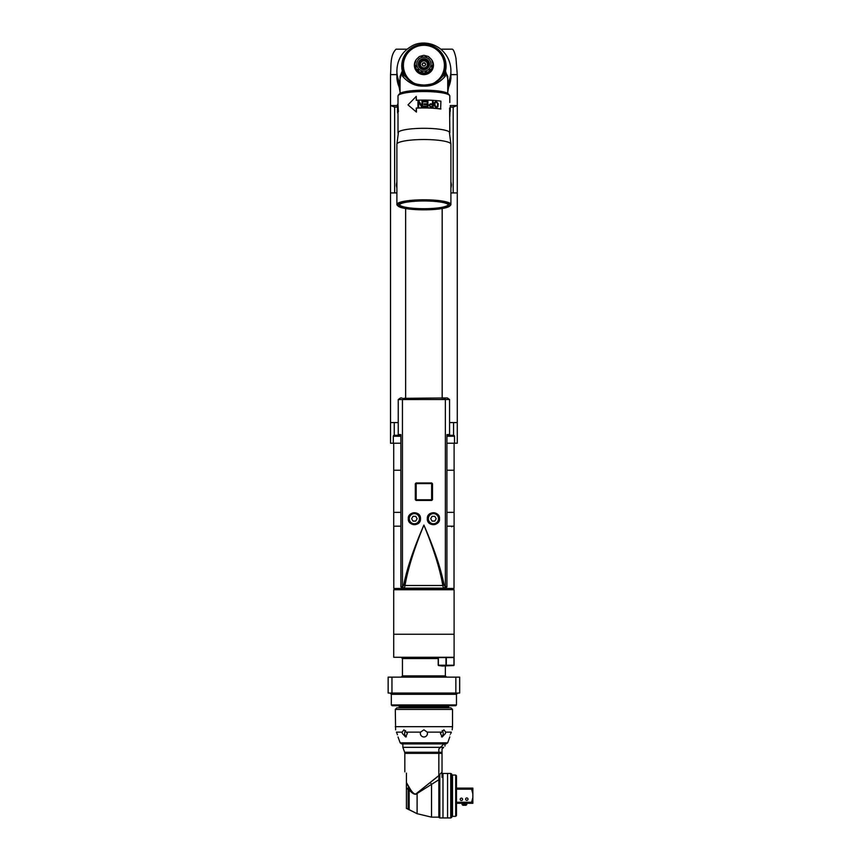 <?xml version="1.0" encoding="UTF-8"?>
<svg xmlns="http://www.w3.org/2000/svg" width="861" height="861" viewBox="0 0 861 861"><rect width="100%" height="100%" fill="white"/><g stroke="black" fill="none" stroke-linecap="round" stroke-linejoin="round"><path stroke-width="1.29" d="M398.245 422.568L390.528 422.568L394.252 422.568L394.252 435.279M449.56 422.568L457.277 422.568L453.564 422.568L453.564 435.279M394.639 192.929L394.639 107.108L390.528 105.526L390.528 192.929L396.889 192.929L390.528 192.929L390.528 443.221L400.892 443.221L393.714 443.221L393.714 470.235L400.892 470.235L393.714 470.235L393.714 512.349L400.892 512.349L393.714 512.349L393.714 526.179L400.892 526.179L393.789 526.179L393.789 588.472L393.714 526.179M450.916 192.929L457.277 192.929L450.916 192.929M396.889 188.279L396.577 186.417M396.577 183.544L396.889 181.693M391.561 105.526L397.524 105.526M425.495 588.407L454.027 588.472L454.027 526.179L446.913 526.179L454.102 526.179L454.102 512.349L446.913 512.349L454.102 512.349L454.102 470.235L446.913 470.235L454.102 470.235L454.102 443.221L446.913 443.221L457.277 443.221L457.277 105.526L453.177 107.108L450.281 107.108M450.281 105.526L456.244 105.526M451.239 186.417L450.916 188.279M450.916 181.693L451.239 183.544M450.916 182.597A4.445 3.089 -90 0 1 451.401 184.986A4.445 3.089 90 0 1 450.916 187.364M396.889 187.364A4.445 3.089 -90 0 1 396.404 184.986A4.445 3.089 90 0 1 396.889 182.597M447.742 92.041L450.949 74.606L457.277 74.606L457.277 105.591L450.281 105.591M407.005 49.174L396.092 49.174C389.904 55.169 391.228 66.243 390.528 74.606L390.528 105.591L397.524 105.591M447.742 90.857L450.895 77.49M390.528 74.606L396.856 74.606L400.064 92.041M396.889 78.588L400.064 90.857M457.277 74.606L455.986 58.333C454.586 51.757 453.166 48.711 451.713 49.163L440.81 49.174M396.889 76.274A27.014 26.605 -0 0 0 400.064 88.877M447.742 88.877A27.014 26.605 -0 0 0 450.916 76.274M447.742 78.825L445.503 70.957L445.352 76.102L444.211 75.467L442.576 76.36L434.568 82.774C432.879 83.894 429.316 84.658 423.903 85.045L423.903 85.067C416.993 85.379 410.815 82.538 405.37 76.564L403.605 75.467L402.464 76.102L402.464 71.786L403.605 71.657L403.475 70.548A20.965 20.642 180 0 1 403.475 70.537L403.605 75.467M445.352 76.102C439.336 83.108 432.19 86.434 423.903 86.1L423.903 85.045C418.489 84.658 414.937 83.894 413.248 82.785L405.37 76.564M400.064 93.386L400.064 76.414L402.313 70.957A22.16 21.826 180 0 1 423.903 44.245A22.16 21.826 180 0 1 445.503 70.957L444.341 70.548L444.211 75.467M444.341 70.537A20.965 20.642 180 0 1 444.341 70.548L444.211 71.657L445.352 71.786L447.742 76.403L447.742 93.386M403.475 70.548L402.313 70.957L400.064 78.825M423.903 86.1C415.626 86.434 408.48 83.108 402.464 76.102M400.064 84.572A27.014 26.605 180 0 1 396.889 72.055A27.014 26.605 180 0 0 400.064 84.572M447.742 88.715A27.014 26.605 -0 0 0 450.916 76.188L450.916 72.055A27.014 26.605 180 0 1 447.742 84.572A27.014 26.605 -0 0 0 450.916 72.055L450.916 70.893C450.809 62.035 447.289 54.673 440.369 48.819C430.306 41.167 418.694 42.297 412.785 45.515C402.474 51.068 397.179 59.527 396.889 70.893A27.014 26.605 -0 0 0 400.064 83.409M442.436 76.564C437.001 82.538 430.823 85.368 423.903 85.067M423.903 71.172A7.146 7.039 -0 0 0 431.06 64.134A7.146 7.039 -0 0 0 423.903 57.095A7.146 7.039 180 0 0 416.756 64.134A7.146 7.039 180 0 0 423.903 71.172M423.903 69.612A5.564 5.478 180 0 1 418.338 64.134A5.564 5.478 180 0 1 423.903 58.656A5.564 5.478 -0 0 1 429.467 64.134A5.564 5.478 -0 0 1 423.903 69.612M428.089 72.044A8.976 8.847 -0 0 0 428.692 71.7L429.725 69.913L431.501 68.934A8.976 8.847 -0 0 0 431.856 68.331L431.856 66.275L432.879 64.564A8.976 8.847 -0 0 0 432.879 63.875L431.856 60.098A8.976 8.847 -0 0 0 431.501 59.495L428.692 56.74A8.976 8.847 -0 0 0 428.089 56.395L424.258 55.384A8.976 8.847 -0 0 0 423.903 55.373A8.976 8.847 180 0 0 423.558 55.384L419.727 56.395A8.976 8.847 180 0 0 419.113 56.74L416.315 59.495A8.976 8.847 180 0 0 415.96 60.098L414.937 63.875A8.976 8.847 180 0 0 414.937 64.564L415.96 66.275L415.96 68.331A8.976 8.847 180 0 0 416.315 68.934L418.091 69.913L419.113 71.7A8.976 8.847 180 0 0 419.727 72.044L421.772 72.012L423.558 73.056A8.976 8.847 180 0 0 423.903 73.056A8.976 8.847 -0 0 0 424.258 73.056L426.034 72.012L428.089 72.044L428.089 73.067L424.258 74.068A8.976 8.847 180 0 1 423.558 74.068L423.558 73.056M426.034 72.012L426.034 73.067M431.856 68.331L431.856 69.354A8.976 8.847 180 0 1 431.501 69.956L431.501 68.934M432.879 64.22L432.879 65.232A8.976 8.847 180 0 1 432.879 65.587L432.879 64.564M415.96 67.33L414.937 65.587A8.976 8.847 180 0 1 414.927 65.232L414.927 64.22M414.937 65.587L414.937 64.564M423.558 74.068L419.727 73.067A8.976 8.847 180 0 1 419.113 72.711L416.315 69.956A8.976 8.847 180 0 1 415.96 69.354L415.96 68.331M416.315 69.956L416.315 68.934M419.113 72.711L419.113 71.7M419.727 73.067L419.727 72.044M424.258 74.068L424.258 73.056M431.501 69.956L428.692 72.711A8.976 8.847 180 0 1 428.089 73.067M428.692 72.711L428.692 71.7M432.879 65.587L431.856 67.33M429.456 64.478A5.564 5.478 -0 0 0 423.903 59.344A5.564 5.478 180 0 0 418.349 64.478M429.725 69.913L429.725 70.968M421.772 72.012L421.772 73.067M418.091 69.913L418.091 70.968M419.135 64.823A4.768 4.692 -0 0 0 423.903 69.515A4.768 4.692 -0 0 0 428.67 64.823A4.768 4.692 -0 0 0 423.903 60.13A4.768 4.692 -0 0 0 419.135 64.823M416.111 59.829A9.536 9.385 180 0 0 423.903 74.627A9.536 9.385 -0 0 0 431.695 59.829M431.415 59.452A9.536 9.385 -0 0 0 429.047 57.332M427.056 56.374A9.536 9.385 -0 0 0 425.291 55.943M416.401 59.452A9.536 9.385 180 0 1 418.758 57.332M420.76 56.374A9.536 9.385 180 0 1 422.525 55.943M434.665 83.431L434.719 82.548L435.451 82.947M435.903 82.645L435.903 81.763L436.656 82.118M437.087 81.784L437.022 80.891L437.786 81.192M438.195 80.837L438.088 79.955L438.862 80.202M439.239 79.89L439.078 78.943L439.863 79.363M440.208 79.051L439.993 77.877L440.778 78.329A21.051 20.739 180 0 0 441.101 77.899L440.832 76.737L441.618 77.146A21.051 20.739 180 0 0 441.908 76.683L441.585 75.553L442.371 75.897A21.051 20.739 180 0 0 442.619 75.424L442.253 74.304L443.028 74.606A21.051 20.739 180 0 0 443.254 74.111L442.834 73.024L443.598 73.271A21.051 20.739 180 0 0 443.781 72.765L443.318 71.711L444.072 71.904A21.051 20.739 180 0 0 444.222 71.388L443.706 70.365L444.448 70.505A21.051 20.739 180 0 0 444.556 69.978L444.007 68.988L444.717 69.074A21.051 20.739 180 0 0 444.793 68.546L444.201 67.599L444.889 67.642A21.051 20.739 180 0 0 444.933 67.104L444.308 66.2L444.965 66.2A21.051 20.739 180 0 0 444.965 65.931L444.965 65.608A21.051 20.739 180 0 1 444.965 65.877A21.051 20.739 180 0 0 444.965 65.339L444.491 63.574M444.793 62.993L444.298 63.316A20.503 20.201 180 0 0 444.115 62.057L444.717 62.455A21.051 20.739 180 0 1 444.793 62.982L442.36 55.631M442.457 56.729L442.619 56.116L442.306 56.589A20.503 20.201 180 0 0 441.704 55.459L442.371 55.642L441.585 55.448L440.778 53.188M439.175 52.037L438.206 51.014A20.503 20.201 180 0 1 439.099 51.94L439.196 52.037A20.503 20.201 180 0 1 440.025 53.016L440.208 52.489L440.778 53.199L439.993 53.124L439.853 52.058M439.239 51.402L439.099 51.94L439.239 51.402A21.051 20.739 180 0 0 438.862 51.014L438.088 51.036L437.786 50.003M438.152 51.025L438.098 50.928A20.503 20.201 180 0 0 437.14 50.067L437.786 50.024L437.022 50.099L437.087 49.432L437.054 50.089M436.656 49.109A21.051 20.739 180 0 1 437.076 49.432L437.033 49.981A20.503 20.201 180 0 0 436.01 49.195L436.656 49.109L435.903 49.238L435.903 48.571L435.903 49.238M435.903 48.56L432.879 46.838M432.889 46.86A21.051 20.739 180 0 1 433.384 47.086L433.47 47.635A20.503 20.201 180 0 0 432.308 47.075L430.145 45.794M430.156 45.805A21.051 20.739 180 0 1 430.672 45.967L430.855 46.494A20.503 20.201 180 0 0 429.628 46.107L429.488 46.063A20.503 20.201 180 0 0 428.24 45.762L428.1 45.73A20.503 20.201 180 0 0 426.83 45.515L426.69 45.493A20.965 20.642 180 0 1 426.852 45.482M426.378 45.009L421.427 45.009M424.365 44.88L423.978 45.299A20.503 20.201 180 0 1 425.269 45.353L424.914 44.901A21.051 20.739 180 0 0 424.365 44.88M444.599 65.005L444.933 64.435L444.394 64.726A20.503 20.201 180 0 0 444.308 63.456L444.889 63.897A21.051 20.739 180 0 1 444.933 64.424M444.287 62.153L444.556 61.562L444.093 61.927A20.503 20.201 180 0 0 443.824 60.679L444.448 61.034A21.051 20.739 180 0 1 444.556 61.551M443.975 60.754L444.222 60.152L443.792 60.55A20.503 20.201 180 0 0 443.426 59.323L444.072 59.635A21.051 20.739 180 0 1 444.222 60.141M443.566 59.377L443.781 58.774L443.383 59.194A20.503 20.201 180 0 0 442.941 57.999L443.598 58.268A21.051 20.739 180 0 1 443.781 58.763M443.06 58.031L443.254 57.418L442.898 57.87A20.503 20.201 180 0 0 442.371 56.708L443.028 56.934A21.051 20.739 180 0 1 443.243 57.407M441.768 55.47L441.908 54.846L441.628 55.341A20.503 20.201 180 0 0 440.95 54.265L441.618 54.394A21.051 20.739 180 0 1 441.897 54.835M440.983 54.265L440.864 54.146A20.503 20.201 180 0 0 440.111 53.124M411.902 49.238L411.902 48.571L411.902 49.238L411.16 49.109L411.795 49.195A20.503 20.201 180 0 0 410.772 49.981L410.665 50.067A20.503 20.201 180 0 0 409.707 50.928L408.62 52.037A20.503 20.201 180 0 0 407.791 53.016L407.027 53.199L407.953 52.058M410.751 50.089L410.729 49.432A21.051 20.739 180 0 1 411.16 49.109M409.664 51.025L409.61 50.379A21.051 20.739 180 0 1 410.019 50.024M408.641 52.037L408.706 51.94A20.503 20.201 180 0 1 409.61 51.014L408.953 51.014A21.051 20.739 180 0 0 408.577 51.391M406.822 54.265L404.562 57.418L404.982 57.967L404.218 58.268L403.013 62.982A21.051 20.739 180 0 1 403.088 62.455L403.701 62.057A20.503 20.201 180 0 0 403.518 63.316L402.851 65.608A21.051 20.739 180 0 1 402.851 65.339L403.411 64.866A20.503 20.201 180 0 0 403.411 66.136L402.883 67.104A21.051 20.739 180 0 0 402.916 67.642L403.605 67.599L403.013 68.546A21.051 20.739 180 0 0 403.088 69.074L403.798 68.988L403.249 69.978A21.051 20.739 180 0 0 403.368 70.505L404.1 70.365L403.594 71.388A21.051 20.739 180 0 0 403.744 71.904L404.487 71.711L404.024 72.765A21.051 20.739 180 0 0 404.218 73.271L404.982 73.024L404.562 74.111A21.051 20.739 180 0 0 404.778 74.606L405.563 74.304L405.187 75.424A21.051 20.739 180 0 0 405.445 75.897L406.231 75.553L405.908 76.683A21.051 20.739 180 0 0 406.198 77.146L406.984 76.737L406.715 77.899A21.051 20.739 180 0 0 407.027 78.329L407.823 77.877L407.597 79.051M406.048 55.47L405.908 54.846L406.177 55.341A20.503 20.201 180 0 1 406.866 54.265L406.198 54.394A21.051 20.739 180 0 0 405.908 54.835M405.348 56.729L405.187 56.116L405.499 56.589A20.503 20.201 180 0 1 406.112 55.459L405.445 55.642A21.051 20.739 180 0 0 405.187 56.105M404.745 58.031L404.562 57.418L404.918 57.87A20.503 20.201 180 0 1 405.445 56.708L404.778 56.934A21.051 20.739 180 0 0 404.562 57.407M404.24 59.377L404.024 58.774L404.422 59.194A20.503 20.201 180 0 1 404.864 57.999L404.218 58.268A21.051 20.739 180 0 0 404.035 58.763M403.831 60.754L403.594 60.152L404.024 60.55A20.503 20.201 180 0 1 404.379 59.323L403.744 59.635A21.051 20.739 180 0 0 403.594 60.141M403.518 62.153L403.249 61.562L403.723 61.927A20.503 20.201 180 0 1 403.992 60.679L403.368 61.034A21.051 20.739 180 0 0 403.26 61.551M403.314 63.574L403.013 62.993M403.217 65.005L402.883 64.435L403.411 64.726A20.503 20.201 180 0 1 403.508 63.456L402.916 63.897A21.051 20.739 180 0 0 402.883 64.424M403.411 66.136L402.851 65.877A21.051 20.739 180 0 1 402.851 65.608A21.051 20.739 180 0 0 402.851 65.877L402.851 66.2A21.051 20.739 180 0 1 402.851 65.931L402.851 65.608A21.051 20.739 180 0 1 402.851 65.339M407.953 79.363L408.738 78.943L408.566 79.89M444.965 65.339L444.965 65.608A21.051 20.739 180 0 0 444.965 65.339L444.405 64.866A20.503 20.201 180 0 1 444.405 66.136M435.903 49.12L435.903 48.571A21.051 20.739 180 0 0 435.451 48.27L434.827 48.41A20.503 20.201 180 0 1 435.903 49.12M434.708 48.334L434.665 47.785A21.051 20.739 180 0 0 434.192 47.516L433.589 47.699A20.503 20.201 180 0 1 434.708 48.334M432.179 47.021L432.05 46.483A21.051 20.739 180 0 0 431.544 46.279L430.984 46.548A20.503 20.201 180 0 1 432.179 47.021M427.831 45.224L427.293 45.138A21.051 20.739 180 0 1 427.831 45.235M426.378 45.02A21.051 20.739 180 0 0 425.84 44.955L425.409 45.353A20.503 20.201 180 0 1 426.69 45.493M423.838 45.299L423.44 44.88A21.051 20.739 180 0 0 422.902 44.901L422.547 45.353A20.503 20.201 180 0 1 423.838 45.299M421.438 45.02L421.115 45.493A20.503 20.201 180 0 1 422.407 45.353L421.976 44.955A21.051 20.739 180 0 0 421.438 45.02L420.512 45.138L420.986 45.515A20.503 20.201 180 0 0 419.705 45.73L418.543 45.547M419.985 45.235L419.705 45.73L419.985 45.235A21.051 20.739 180 0 1 420.512 45.138M418.543 45.558L418.317 46.063A20.503 20.201 180 0 1 419.576 45.762L419.081 45.429A21.051 20.739 180 0 0 418.543 45.558L417.66 45.805L418.188 46.107A20.503 20.201 180 0 0 416.961 46.494L415.497 47.075A20.503 20.201 180 0 0 414.335 47.635L411.902 48.56M416.821 46.548L416.272 46.279A21.051 20.739 180 0 0 415.766 46.483L415.626 47.021A20.503 20.201 180 0 1 416.821 46.548M414.216 47.699L413.614 47.516A21.051 20.739 180 0 0 413.14 47.785L413.097 48.334A20.503 20.201 180 0 1 414.216 47.699M412.979 48.41L412.354 48.27A21.051 20.739 180 0 0 411.902 48.571L411.902 49.12A20.503 20.201 180 0 1 412.979 48.41M407.038 53.188L406.941 54.146A20.503 20.201 180 0 1 407.705 53.124M408.953 80.202L409.728 79.955L409.61 80.837M410.019 81.192L410.783 80.891L410.729 81.784M411.16 82.118L411.902 81.763L411.902 82.645M412.354 82.947L413.086 82.548L413.14 83.431M439.164 79.384L439.767 79.449M440.111 78.308L440.778 78.329M440.983 77.167L441.618 77.146M441.758 75.962L442.371 75.897M442.457 74.703L443.028 74.606M443.06 73.4L443.598 73.271M404.218 73.271L404.756 73.4M404.778 74.606L405.359 74.703M405.445 75.897L406.048 75.962M406.198 77.146L406.833 77.167M407.027 78.329L407.694 78.308M408.049 79.449L408.641 79.384M400.064 88.715A27.014 26.605 180 0 1 396.889 76.188L396.889 70.893M449.324 95.162A25.432 4.413 180 0 0 448.936 94.473L448.15 93.709A24.635 4.273 180 0 0 423.903 90.19A24.635 4.273 180 0 0 399.655 93.709L398.88 94.473A25.432 4.413 180 0 0 398.482 95.162M448.936 94.473A25.432 4.413 180 0 0 423.903 90.835A25.432 4.413 180 0 0 398.88 94.473M448.215 204.444A24.312 4.219 0 0 1 448.215 204.487A24.312 4.219 0 0 1 423.903 208.706A24.312 4.219 0 0 1 399.59 204.487A24.312 4.219 0 0 1 399.59 204.444M399.127 205.273A24.775 4.305 0 0 1 399.256 204.832A24.775 4.305 0 0 1 423.903 200.968A24.775 4.305 0 0 1 448.549 204.832A24.775 4.305 0 0 1 448.678 205.273A24.775 4.305 0 0 1 423.903 209.567A24.775 4.305 0 0 1 399.127 205.273M450.131 205.273A26.217 4.553 0 0 1 449.711 206.07A26.217 4.553 0 0 1 423.903 209.826A26.217 4.553 0 0 1 398.094 206.07A26.217 4.553 0 0 1 397.685 205.273A26.217 4.553 0 0 1 423.903 200.71A26.217 4.553 0 0 1 450.131 205.273M398.094 206.07L397.308 205.316A27.014 4.692 0 0 1 396.889 204.487A27.014 4.692 0 0 1 423.903 199.795A27.014 4.692 0 0 1 450.916 204.487A27.014 4.692 0 0 1 450.497 205.316L449.711 206.07M396.889 204.487L396.889 144.228A27.014 4.692 180 0 1 423.903 139.536A27.014 4.692 180 0 1 450.916 144.228L450.916 204.487M397.997 103.858L397.997 96.034A25.905 4.499 180 0 1 423.903 91.535A25.905 4.499 0 0 1 449.808 96.034L449.808 102.502M449.603 107.991L449.808 132.809A25.905 4.499 0 0 0 423.903 128.311A25.905 4.499 180 0 0 397.997 132.809A25.905 4.499 180 0 0 398.105 133.207M416.25 96.389L416.25 100.274A26.379 4.585 180 0 1 423.903 100.08A26.379 4.585 180 0 1 440.907 101.157L440.617 109.024A25.905 4.499 180 0 0 423.903 107.959A25.905 4.499 180 0 0 416.412 108.152L416.412 112.07L408.006 104.891L416.25 96.389L416.412 100.274M397.534 110.843A26.379 4.585 180 0 1 397.534 110.821L397.524 104.665A26.379 4.585 180 0 1 397.933 103.858L398.406 111.672A25.905 4.499 180 0 0 397.997 112.457L397.997 132.809M440.907 108.938A26.379 4.585 180 0 0 423.903 107.851A26.379 4.585 180 0 0 416.25 108.055L416.25 111.941M421.126 106.097L421.61 106.904A26.379 4.585 180 0 1 422.686 106.893L422.686 101.103A26.379 4.585 180 0 0 421.965 101.114L422.008 106.237L421.965 101.114M421.61 106.904L418.65 102.05L418.65 106.979A26.379 4.585 180 0 0 417.951 107.001L417.951 101.221L418.059 107.001M421.965 106.161L419.006 101.178A26.379 4.585 180 0 0 417.951 101.221M423.644 101.103L423.644 101.835A26.379 4.585 180 0 1 427.217 101.878L427.217 103.847A26.379 4.585 180 0 0 424.118 103.804L424.118 104.547A26.379 4.585 180 0 1 427.217 104.579L427.217 106.183A26.379 4.585 180 0 0 423.644 106.151L423.644 106.882A26.379 4.585 180 0 1 427.928 106.936L427.928 101.157A26.379 4.585 180 0 0 423.644 101.103L423.644 101.835M430.392 103.826L428.875 105.117L430.392 107.022A26.379 4.585 180 0 1 433.126 107.173L433.126 101.394A26.379 4.585 180 0 0 432.459 101.35L432.459 103.933A26.379 4.585 180 0 0 430.392 103.826L430.274 103.901A25.905 4.499 180 0 1 432.297 104.009L432.459 103.933M435.763 101.587A26.379 4.585 180 0 1 436.602 101.663L438.249 103.804L437.948 106.732L436.602 107.453A26.379 4.585 180 0 0 435.763 107.377L434.019 105.268L434.127 102.814L435.548 101.663A25.905 4.499 180 0 1 436.376 101.738L437.991 103.88L437.894 106.323L436.882 107.453M432.459 106.516L432.459 104.676A26.379 4.585 180 0 0 430.274 104.558L429.574 105.268L430.156 106.484A25.905 4.499 180 0 1 432.297 106.592L432.459 106.516A26.379 4.585 180 0 0 430.274 106.409M437.334 106.42L437.636 103.74L436.602 102.405A26.379 4.585 180 0 0 435.763 102.33L434.676 103.471L435.548 106.71A25.905 4.499 180 0 1 436.376 106.786L437.334 106.42M437.022 106.635L436.602 106.71A26.379 4.585 180 0 0 435.763 106.635M422.686 101.189A25.905 4.499 180 0 0 422.008 101.2M418.65 102.05L421.653 106.99M419.059 101.264A25.905 4.499 180 0 0 418.059 101.297M421.244 104.934L422.008 106.237M427.217 103.847L427.164 103.923A25.905 4.499 180 0 0 424.118 103.89M427.217 106.183L427.164 106.269A25.905 4.499 180 0 0 423.644 106.226L423.644 106.882M427.928 101.157L427.863 106.936M427.863 101.232A25.905 4.499 180 0 0 423.644 101.189M433.126 101.394L432.965 107.162M429.93 104.665L429.478 105.72L430.156 106.484M435.332 102.416L434.482 105.386L435.548 106.71M449.808 116.332L450.088 107.98M398.406 111.672L397.933 111.629A26.379 4.585 180 0 0 397.524 112.436A26.379 4.585 180 0 0 397.997 113.308M397.933 103.858L397.933 111.629M397.556 109.896L397.524 112.436M394.639 107.108L397.524 107.108L397.534 109.39M397.556 107.065L397.545 106.516M423.903 67.879A3.552 3.498 180 0 1 420.351 64.381A3.552 3.498 180 0 1 423.903 60.883A3.552 3.498 -0 0 1 427.454 64.381A3.552 3.498 -0 0 1 423.903 67.879M425.743 64.381L424.817 62.821L422.988 62.821L422.073 64.381L422.988 65.942L424.817 65.942L425.743 64.381M419.533 64.823A4.37 4.305 -0 0 0 423.903 69.128A4.37 4.305 -0 0 0 428.272 64.823A4.37 4.37 0 0 0 423.903 60.453A4.37 4.37 0 0 0 419.533 64.823M419.103 66.889A5.241 5.166 180 0 1 423.903 59.657A5.241 5.166 180 0 1 428.713 66.889M425.657 64.521L424.817 63.111L422.988 63.111L422.159 64.521M405.628 208.534L405.628 398.395M442.177 208.534L442.177 398.395M393.316 443.221L393.316 436.226L400.892 436.226M398.234 435.279L394.263 435.279A0.958 0.958 0 0 0 393.316 436.226M394.263 435.279L400.892 435.279M454.5 443.221L454.5 436.226A0.958 0.958 0 0 0 453.543 435.279L451.412 435.279M446.913 435.279L453.543 435.279M393.714 634.245L454.102 634.245L454.102 589.742L393.714 589.742L393.714 634.245L454.102 634.245L454.102 657.287L393.714 657.287L393.714 634.245M423.106 588.407L393.789 588.472M454.027 588.472L454.102 526.179M425.495 588.472L424.699 588.407M445.072 588.461L402.744 588.461L400.892 586.901L402.83 586.567L403.691 585.006L404.993 585.491L404.379 588.149A186.751 3.261 0 0 1 443.437 588.149L445.072 588.461L446.913 586.901L445.363 586.642A1.593 1.593 180 0 1 443.77 588.235A1.593 1.593 180 0 0 445.363 586.61L445.363 399.913L445.363 586.61L444.115 585.006C440.821 568.411 434.084 548.425 423.903 525.07C433.589 548.618 439.896 568.755 442.823 585.491L444.115 585.006M446.913 586.901L446.913 434.633L449.56 434.482L449.56 399.515L398.245 399.547L398.245 434.482L400.892 434.633L400.892 586.901M402.744 588.461L404.035 588.235A1.593 1.593 -0 0 1 402.453 586.61L402.453 399.913A1.593 1.593 -0 0 1 404.035 398.331L445.923 397.954M403.691 585.006C406.984 568.4 413.721 548.425 423.903 525.07C414.227 548.618 407.92 568.755 404.993 585.491L442.823 585.491L443.437 588.149A1.593 1.539 94 0 0 444.976 586.567M420.491 518.709C420.932 527.083 407.404 525.845 408.34 518.709C407.328 511.671 420.921 510.261 420.491 518.709M439.476 518.709C440.488 525.748 426.895 527.158 427.314 518.709C426.884 510.325 440.412 511.574 439.476 518.709M416.067 500.435L415.314 499.638L415.314 483.742L416.067 482.956L431.738 482.956L432.491 483.742L432.491 499.638L431.738 500.435L416.067 500.435L431.738 500.435M439.401 518.709A5.962 5.962 0 0 0 433.438 512.747A5.962 5.962 0 0 0 427.476 518.709A5.962 5.962 0 0 0 433.438 524.672A5.962 5.962 0 0 0 439.401 518.709M420.329 518.709A5.962 5.962 0 0 0 414.367 512.747A5.962 5.962 0 0 0 408.415 518.709A5.962 5.962 0 0 0 414.367 524.672A5.962 5.962 0 0 0 420.329 518.709M445.826 397.954L404.035 398.331M401.979 397.954L400.516 397.954L398.256 399.515M402.83 586.567A1.593 1.539 -94.1 0 0 404.379 588.149L404.035 588.203A1.593 1.593 -0 0 1 402.453 586.642L402.453 399.913A1.593 1.593 0 0 1 404.035 398.363M443.77 398.363A1.593 1.593 180 0 1 445.363 399.945L445.363 399.945A1.593 1.593 180 0 0 443.77 398.331M449.56 399.515L447.333 397.954L445.869 397.954M431.738 482.956L432.405 483.764L432.405 499.628L431.652 500.413L431.49 499.778L416.326 499.778L416.154 500.413L415.411 499.628L415.411 483.764L416.154 482.967L431.652 482.967L431.63 499.628L432.491 499.638M416.067 482.956L416.326 483.602L431.49 483.602M415.314 499.638L416.326 499.778M416.326 483.602L415.314 483.742M427.874 518.709A5.564 5.564 0 0 0 433.438 524.274A5.564 5.564 0 0 0 439.002 518.709A5.564 5.564 0 0 0 433.438 513.145A5.564 5.564 0 0 0 427.874 518.709A5.564 5.564 0 0 0 433.438 524.274A5.564 5.564 0 0 0 439.002 518.709M434.816 521.088L436.193 518.709L434.816 516.32L432.061 516.32L430.683 518.709L432.061 521.088L434.816 521.088M408.803 518.709A5.564 5.564 0 0 0 414.367 524.274A5.564 5.564 0 0 0 419.931 518.709A5.564 5.564 0 0 0 414.367 513.145A5.564 5.564 0 0 0 408.803 518.709A5.564 5.564 0 0 0 414.367 524.274A5.564 5.564 0 0 0 419.931 518.709M415.745 521.088L417.122 518.709L415.745 516.32L412.989 516.32L411.623 518.709L412.989 521.088L415.745 521.088M455.846 677.144L459.666 677.144L459.666 693.04L455.846 693.04L455.846 677.144L388.15 677.144L388.15 693.04L391.959 693.04L391.959 677.144M455.846 693.04L391.959 693.04M391.325 704.955L392.121 705.751L455.684 705.751L456.481 704.955L391.325 704.955L391.325 694.31L456.481 694.31L457.751 693.04M442.339 666.027L453.779 665.553L438.529 665.553L442.339 666.027M446.149 657.287L453.779 657.287M454.102 665.23L454.102 657.6M438.206 665.23L438.206 657.6M443.663 747.337L442.027 748.984L442.027 752.266L442.027 748.984L443.663 747.337L402.851 747.337L402.851 743.893L402.851 747.337L440.488 747.337L438.841 748.984L438.841 753.353L404.831 753.353L404.648 752.266L442.027 752.266L442.027 753.353L404.831 753.353L404.648 752.266L438.841 752.266M436.85 777.268L416.842 793.153C415.303 795.112 413.043 793.648 410.04 788.762L406.424 782.531L406.424 773.113C404.293 771.445 404.293 771.445 406.424 773.113C404.293 771.445 404.293 771.445 406.424 773.113L406.424 789.085L408.792 787.438L406.424 782.531L406.424 789.042L408.792 787.438A3.175 2.292 -53.3 0 1 408.136 788.773A3.175 1.657 0 0 1 406.424 789.085L406.424 789.042M442.027 777.429L442.027 772.069L438.443 775.718M442.027 772.069L442.027 753.353M437.506 776.633L416.842 793.153C415.314 795.112 413.054 793.648 410.04 788.762A3.175 1.84 -42.3 0 1 409.169 789.935L408.136 788.773L408.136 809.017L406.424 808.414L406.424 788.235L406.424 808.414L417.101 813.688L417.101 793.508C415.314 795.144 412.677 793.96 409.169 789.935L408.136 788.773A3.175 1.657 0 0 1 406.424 789.085M416.842 793.153A3.175 0.893 -132.9 0 1 417.101 793.508C415.336 795.144 412.688 793.96 409.169 789.935L409.169 809.652L417.101 813.688L417.101 793.508L431.533 784.349L417.101 793.508A3.175 0.893 -132.9 0 0 416.842 793.153M430.446 782.66A3.175 0.958 -120.3 0 0 431.533 784.349L438.841 779.765L431.533 784.349A3.175 0.958 -120.3 0 1 430.446 782.66M444.965 746.035L444.965 743.893M456.481 803.291L472.85 803.291L471.58 803.291L472.85 803.291L472.85 797.544L471.58 803.291L456.481 803.291M472.85 803.291L472.85 788.116L471.58 788.116L472.85 793.853L472.85 788.116L456.481 788.116L471.58 788.116L471.58 789.171L456.481 789.171L471.58 789.171L472.85 793.853L472.85 797.544L471.58 802.237L456.481 802.237L471.58 802.237L471.968 801.16M462.605 799.32A1.195 1.195 0 0 1 461.41 800.504A1.195 1.195 0 0 1 460.215 799.32A1.195 1.195 0 0 1 461.41 798.125A1.195 1.195 0 0 1 462.605 799.32M451.713 816.357L452.509 816.357L452.509 775.04L455.684 775.04L455.684 816.357L452.509 816.357L452.509 775.04L451.713 775.04M455.684 775.04L456.481 775.836L456.481 815.571L455.684 816.357M450.755 795.704L450.755 817.95L451.713 817.39L451.713 774.007L450.755 773.458L450.755 795.704M450.755 773.458L442.984 773.458L442.984 817.95L450.755 817.95M410.04 788.762L408.792 787.438A3.175 2.292 -53.3 0 1 408.136 788.773L408.136 809.017L409.169 809.652L409.169 789.935A3.175 1.84 -42.3 0 0 410.04 788.762M438.841 779.765L438.841 753.353M443.932 743.893L440.488 747.337M466.016 805.272L462.841 805.272L462.045 804.486L466.813 804.486L466.016 805.272M442.027 773.458L447.569 773.458L447.569 817.95L439.81 817.95L439.81 774.351M439.81 817.95L438.841 817.39L438.841 775.32M468.007 799.159A1.195 1.195 0 0 1 466.813 800.353A1.195 1.195 0 0 1 465.618 799.159A1.195 1.195 0 0 1 466.813 797.964A1.195 1.195 0 0 1 468.007 799.159M471.58 802.237L471.58 803.291M395.296 709.41L396.889 707.817L450.916 707.817L452.509 709.41L395.296 709.41L395.619 729.827M423.903 729.827L427.239 732.119A3.573 3.573 0 0 1 427.476 733.411C427.25 735.595 426.066 736.779 423.903 736.984C421.75 736.779 420.555 735.585 420.329 733.411L420.566 732.119L423.903 729.827M445.481 733.411L442.199 736.984L440.423 733.411L443.91 729.827L445.675 732.119L445.481 733.411L445.664 732.248M445.675 732.119L451.347 732.119L450.852 733.411L451.347 732.119C452.412 729.299 452.412 729.299 451.347 732.119L451.304 732.237M402.324 733.411L402.141 732.119L403.895 729.827L407.382 733.411L405.606 736.984L402.324 733.411M396.964 733.411L396.458 732.119L396.964 733.411C398.395 738.028 398.395 738.028 396.964 733.411L396.899 733.238M397.438 734.788L397.222 734.142M406.37 736.801A3.573 2.529 90 0 1 404.638 733.411A3.573 2.529 90 0 1 405.617 730.569M402.141 732.119L396.458 732.119C395.393 729.299 395.393 729.299 396.458 732.119L396.447 732.087M420.394 734.099A3.573 3.573 0 0 1 420.566 732.119L406.855 732.119M440.95 732.119L427.239 732.119L427.476 733.411A3.573 3.573 0 0 1 423.225 736.919M422.536 736.715A3.573 3.573 0 0 1 421.922 736.381M421.384 735.951A3.573 3.573 0 0 1 420.943 735.402M450.938 733.174L450.852 733.389C449.42 738.028 449.42 738.028 450.852 733.411C449.42 738.028 449.42 738.028 450.852 733.411M445.514 743.893L423.903 743.893L446.149 743.893L447.645 742.849L400.161 742.849L398.03 736.984M442.188 730.569A3.573 2.529 -90 0 1 443.178 733.411A3.573 2.529 -90 0 1 441.445 736.801M453.177 192.929L453.177 107.108M447.742 83.409A27.014 26.605 -0 0 0 450.916 70.893M435.903 81.881A20.503 20.201 180 0 1 434.827 82.591M437.033 81.009A20.503 20.201 180 0 1 436.01 81.795M438.098 80.073A20.503 20.201 180 0 1 437.14 80.923M439.099 79.061A20.503 20.201 180 0 1 438.206 79.976M440.025 77.985A20.503 20.201 180 0 1 439.196 78.964M440.864 76.855A20.503 20.201 180 0 1 440.111 77.877M441.628 75.66A20.503 20.201 180 0 1 440.95 76.737M442.306 74.412A20.503 20.201 180 0 1 441.704 75.542M442.898 73.131A20.503 20.201 180 0 1 442.371 74.294M443.383 71.807A20.503 20.201 180 0 1 442.941 73.002M443.792 70.451A20.503 20.201 180 0 1 443.426 71.678M444.093 69.074A20.503 20.201 180 0 1 443.824 70.322M444.298 67.675A20.503 20.201 180 0 1 444.115 68.945M444.394 66.275A20.503 20.201 180 0 1 444.308 67.545M444.793 68.223A21.051 20.739 180 0 1 444.717 68.762M403.088 68.762A21.051 20.739 180 0 1 403.013 68.223M403.508 67.545A20.503 20.201 180 0 1 403.411 66.275M403.701 68.945A20.503 20.201 180 0 1 403.518 67.675M403.992 70.322A20.503 20.201 180 0 1 403.723 69.074M404.379 71.678A20.503 20.201 180 0 1 404.024 70.451M404.864 73.002A20.503 20.201 180 0 1 404.422 71.807M405.445 74.294A20.503 20.201 180 0 1 404.918 73.131M406.112 75.542A20.503 20.201 180 0 1 405.499 74.412M406.866 76.737A20.503 20.201 180 0 1 406.177 75.66M407.705 77.877A20.503 20.201 180 0 1 406.941 76.855M408.62 78.964A20.503 20.201 180 0 1 407.791 77.985M409.61 79.976A20.503 20.201 180 0 1 408.706 79.061M410.665 80.923A20.503 20.201 180 0 1 409.707 80.073M411.795 81.795A20.503 20.201 180 0 1 410.772 81.009M412.979 82.591A20.503 20.201 180 0 1 411.902 81.881M446.913 436.226L454.5 436.226M396.254 589.742L396.889 589.107L450.916 589.107L451.551 589.742M432.491 483.742L431.63 483.764M416.175 499.628L416.175 483.764M428.369 518.709A5.069 5.069 0 0 0 433.438 523.779A5.069 5.069 0 0 0 438.507 518.709A5.069 5.069 0 0 0 433.438 513.64A5.069 5.069 0 0 0 428.369 518.709M409.298 518.709A5.069 5.069 0 0 0 414.367 523.779A5.069 5.069 0 0 0 419.436 518.709A5.069 5.069 0 0 0 414.367 513.64A5.069 5.069 0 0 0 409.298 518.709M445.363 666.027L445.363 675.874L402.453 675.874L402.453 658.557L438.206 658.557M423.903 707.01L399.59 707.01L399.59 707.667L448.215 707.667L448.215 707.01L423.903 707.01M438.367 657.6L445.998 657.6L445.998 665.23L438.367 665.23L438.367 657.6M446.31 657.6L453.941 657.6L453.941 665.23L446.31 665.23L446.31 657.6M431.533 817.154L431.533 784.349L431.533 817.154L438.841 817.154L431.533 817.154L417.101 813.688L431.533 817.154M452.509 709.41L452.509 726.684L395.296 726.684M396.889 76.36L396.889 78.652M450.916 76.36L450.916 78.652M420.523 45.127L419.974 45.224M450.916 144.228L449.291 131.787M396.889 144.228L398.514 131.787M450.281 105.828L450.281 111.273M397.524 106.603L397.524 110.552M450.916 589.107L450.916 588.472M396.889 589.107L396.889 588.472M451.713 526.814L452.348 526.179M402.453 658.557L401.183 657.287M445.363 675.874L446.633 677.144M391.325 694.31L390.055 693.04M456.481 704.955L456.481 694.31M398.482 705.751L399.59 707.01M449.334 705.751L448.215 707.01M402.453 675.874L401.183 677.144M404.648 752.266L402.851 747.337L404.648 752.266M404.831 771.865L404.831 753.353L404.831 771.865M452.509 726.684L452.197 729.827M447.645 742.849L449.786 736.984M423.903 743.893L401.656 743.893L400.161 742.849"/></g></svg>
